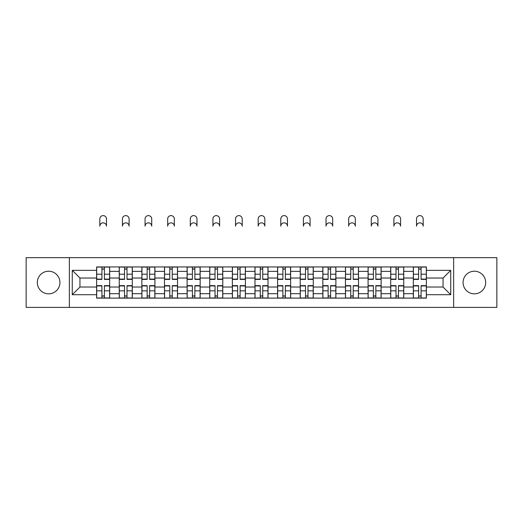 <?xml version="1.0" encoding="UTF-8"?>
<svg xmlns="http://www.w3.org/2000/svg" width="523" height="523" viewBox="0 0 523 523"><rect width="100%" height="100%" fill="white"/><g stroke="black" fill="none" stroke-linecap="round" stroke-linejoin="round"><path stroke-width="0.78" d="M474.374 271.215A11.31 11.31 0 0 0 463.064 282.525A11.31 11.31 0 0 0 474.374 293.834A11.31 11.31 0 0 0 485.684 282.525A11.31 11.31 0 0 0 474.374 271.215M48.626 271.215A11.31 11.31 0 0 0 37.316 282.525A11.31 11.31 0 0 0 48.626 293.834A11.31 11.31 0 0 0 59.936 282.525A11.31 11.31 0 0 0 48.626 271.215M453.637 307.393L496.85 307.393L496.85 257.656L26.15 257.656L26.15 307.393L453.637 307.393L453.637 257.656M119.244 298.117L119.244 271.359L109.673 271.359L109.673 298.117M109.673 271.359L109.673 266.939M119.244 271.359L119.244 266.939M132.299 266.939L132.299 298.117M141.87 298.117L141.87 266.939M154.919 266.939L154.919 298.117M164.49 298.117L164.49 266.939M177.539 266.939L177.539 298.117M187.11 298.117L187.11 266.939M200.159 266.939L200.159 298.117M209.73 298.117L209.73 266.939M222.785 266.939L222.785 298.117M232.356 298.117L232.356 266.939M245.405 266.939L245.405 298.117M254.976 298.117L254.976 266.939M268.024 266.939L268.024 298.117M277.595 298.117L277.595 266.939M290.644 266.939L290.644 298.117M300.215 298.117L300.215 266.939M313.27 266.939L313.27 298.117M322.841 298.117L322.841 266.939M335.89 266.939L335.89 298.117M345.461 298.117L345.461 266.939M358.51 266.939L358.51 298.117M368.081 298.117L368.081 266.939M381.13 266.939L381.13 298.117M390.701 298.117L390.701 266.939M403.756 266.939L403.756 298.117M413.327 298.117L413.327 266.939M413.327 287.022L403.756 287.022M390.701 287.022L381.13 287.022M368.081 287.022L358.51 287.022M345.461 287.022L335.89 287.022M322.841 287.022L313.27 287.022M300.215 287.022L290.644 287.022M277.595 287.022L268.024 287.022M254.976 287.022L245.405 287.022M232.356 287.022L222.785 287.022M209.73 287.022L200.159 287.022M187.11 287.022L177.539 287.022M164.49 287.022L154.919 287.022M141.87 287.022L132.299 287.022M119.244 287.022L109.673 287.022M413.327 278.033L403.756 278.033M390.701 278.033L381.13 278.033M368.081 278.033L358.51 278.033M345.461 278.033L335.89 278.033M322.841 278.033L313.27 278.033M300.215 278.033L290.644 278.033M277.595 278.033L268.024 278.033M254.976 278.033L245.405 278.033M232.356 278.033L222.785 278.033M209.73 278.033L200.159 278.033M187.11 278.033L177.539 278.033M164.49 278.033L154.919 278.033M141.87 278.033L132.299 278.033M119.244 278.033L109.673 278.033M79.947 287.022L96.624 287.022L96.624 278.033L79.947 278.033L79.947 287.022L72.266 294.704L72.266 270.345L96.624 270.345L96.624 278.033M426.376 278.033L426.376 287.022L443.053 287.022L443.053 278.033L426.376 278.033L426.376 266.939L96.624 266.939L96.624 270.345M426.376 270.345L450.734 270.345L450.734 294.704L426.376 294.704L426.376 287.022M96.624 287.022L96.624 298.117L426.376 298.117L426.376 294.704M96.624 294.704L72.266 294.704M69.363 307.393L69.363 257.656M104.384 295.94L101.92 295.94M101.92 269.116L104.384 269.116M127.004 295.94L124.539 295.94M124.539 269.116L127.004 269.116M149.624 295.94L147.159 295.94M147.159 269.116L149.624 269.116M172.25 295.94L169.779 295.94M169.779 269.116L172.25 269.116M194.87 295.94L192.405 295.94M192.405 269.116L194.87 269.116M217.49 295.94L215.025 295.94M215.025 269.116L217.49 269.116M240.109 295.94L237.645 295.94M237.645 269.116L240.109 269.116M262.736 295.94L260.264 295.94M260.264 269.116L262.736 269.116M285.355 295.94L282.891 295.94M282.891 269.116L285.355 269.116M307.975 295.94L305.51 295.94M305.51 269.116L307.975 269.116M330.595 295.94L328.13 295.94M328.13 269.116L330.595 269.116M353.221 295.94L350.75 295.94M350.75 269.116L353.221 269.116M375.841 295.94L373.376 295.94M373.376 269.116L375.841 269.116M398.461 295.94L395.996 295.94M395.996 269.116L398.461 269.116M421.08 295.94L418.616 295.94M418.616 269.116L421.08 269.116M72.266 270.345L79.947 278.033M443.053 287.022L450.734 294.704M443.053 278.033L450.734 270.345M106.483 226.191A3.334 3.334 0 0 0 103.149 222.857A3.334 3.334 0 0 0 99.815 226.191L99.815 218.941A3.334 3.334 0 0 1 103.149 215.607A3.334 3.334 0 0 1 106.483 218.941L106.483 226.191M104.384 279.406L104.384 267.083L109.601 267.083L109.601 279.406L104.384 279.406M101.92 268.966L104.384 268.966M101.92 267.083L96.696 267.083L96.696 279.406L101.92 279.406L101.92 267.083L104.384 267.083M101.92 285.643L101.92 297.973L96.696 297.973L96.696 285.643L101.92 285.643M104.384 296.083L101.92 296.083M104.384 297.973L109.601 297.973L109.601 285.643L104.384 285.643L104.384 297.973L101.92 297.973M129.109 226.191A3.334 3.334 0 0 0 125.768 222.857A3.334 3.334 0 0 0 122.434 226.191L122.434 218.941A3.334 3.334 0 0 1 125.768 215.607A3.334 3.334 0 0 1 129.109 218.941L129.109 226.191M127.004 279.406L127.004 267.083L132.227 267.083L132.227 279.406L127.004 279.406M124.539 268.966L127.004 268.966M124.539 267.083L119.316 267.083L119.316 279.406L124.539 279.406L124.539 267.083L127.004 267.083M151.729 226.191A3.334 3.334 0 0 0 148.395 222.857A3.334 3.334 0 0 0 145.061 226.191L145.061 218.941A3.334 3.334 0 0 1 148.395 215.607A3.334 3.334 0 0 1 151.729 218.941L151.729 226.191M149.624 279.406L149.624 267.083L154.847 267.083L154.847 279.406L149.624 279.406M147.159 268.966L149.624 268.966M147.159 267.083L141.942 267.083L141.942 279.406L147.159 279.406L147.159 267.083L149.624 267.083M174.349 226.191A3.334 3.334 0 0 0 171.014 222.857A3.334 3.334 0 0 0 167.68 226.191L167.68 218.941A3.334 3.334 0 0 1 171.014 215.607A3.334 3.334 0 0 1 174.349 218.941L174.349 226.191M172.25 279.406L172.25 267.083L177.467 267.083L177.467 279.406L172.25 279.406M169.779 268.966L172.25 268.966M169.779 267.083L164.562 267.083L164.562 279.406L169.779 279.406L169.779 267.083L172.25 267.083M124.539 285.643L124.539 297.973L119.316 297.973L119.316 285.643L124.539 285.643M127.004 296.083L124.539 296.083M127.004 297.973L132.227 297.973L132.227 285.643L127.004 285.643L127.004 297.973L124.539 297.973M147.159 285.643L147.159 297.973L141.942 297.973L141.942 285.643L147.159 285.643M149.624 296.083L147.159 296.083M149.624 297.973L154.847 297.973L154.847 285.643L149.624 285.643L149.624 297.973L147.159 297.973M169.779 285.643L169.779 297.973L164.562 297.973L164.562 285.643L169.779 285.643M172.25 296.083L169.779 296.083M172.25 297.973L177.467 297.973L177.467 285.643L172.25 285.643L172.25 297.973L169.779 297.973M196.968 226.191A3.334 3.334 0 0 0 193.634 222.857A3.334 3.334 0 0 0 190.3 226.191L190.3 218.941A3.334 3.334 0 0 1 193.634 215.607A3.334 3.334 0 0 1 196.968 218.941L196.968 226.191M194.87 279.406L194.87 267.083L200.087 267.083L200.087 279.406L194.87 279.406M192.405 268.966L194.87 268.966M192.405 267.083L187.182 267.083L187.182 279.406L192.405 279.406L192.405 267.083L194.87 267.083M219.595 226.191A3.334 3.334 0 0 0 216.254 222.857A3.334 3.334 0 0 0 212.92 226.191L212.92 218.941A3.334 3.334 0 0 1 216.254 215.607A3.334 3.334 0 0 1 219.595 218.941L219.595 226.191M217.49 279.406L217.49 267.083L222.713 267.083L222.713 279.406L217.49 279.406M215.025 268.966L217.49 268.966M215.025 267.083L209.801 267.083L209.801 279.406L215.025 279.406L215.025 267.083L217.49 267.083M192.405 285.643L192.405 297.973L187.182 297.973L187.182 285.643L192.405 285.643M194.87 296.083L192.405 296.083M194.87 297.973L200.087 297.973L200.087 285.643L194.87 285.643L194.87 297.973L192.405 297.973M215.025 285.643L215.025 297.973L209.801 297.973L209.801 285.643L215.025 285.643M217.49 296.083L215.025 296.083M217.49 297.973L222.713 297.973L222.713 285.643L217.49 285.643L217.49 297.973L215.025 297.973M242.214 226.191A3.334 3.334 0 0 0 238.88 222.857A3.334 3.334 0 0 0 235.546 226.191L235.546 218.941A3.334 3.334 0 0 1 238.88 215.607A3.334 3.334 0 0 1 242.214 218.941L242.214 226.191M240.109 279.406L240.109 267.083L245.333 267.083L245.333 279.406L240.109 279.406M237.645 268.966L240.109 268.966M237.645 267.083L232.428 267.083L232.428 279.406L237.645 279.406L237.645 267.083L240.109 267.083M264.834 226.191A3.334 3.334 0 0 0 261.5 222.857A3.334 3.334 0 0 0 258.166 226.191L258.166 218.941A3.334 3.334 0 0 1 261.5 215.607A3.334 3.334 0 0 1 264.834 218.941L264.834 226.191M262.736 279.406L262.736 267.083L267.953 267.083L267.953 279.406L262.736 279.406M260.264 268.966L262.736 268.966M260.264 267.083L255.047 267.083L255.047 279.406L260.264 279.406L260.264 267.083L262.736 267.083M287.454 226.191A3.334 3.334 0 0 0 284.12 222.857A3.334 3.334 0 0 0 280.786 226.191L280.786 218.941A3.334 3.334 0 0 1 284.12 215.607A3.334 3.334 0 0 1 287.454 218.941L287.454 226.191M285.355 279.406L285.355 267.083L290.572 267.083L290.572 279.406L285.355 279.406M282.891 268.966L285.355 268.966M282.891 267.083L277.667 267.083L277.667 279.406L282.891 279.406L282.891 267.083L285.355 267.083M310.08 226.191A3.334 3.334 0 0 0 306.746 222.857A3.334 3.334 0 0 0 303.405 226.191L303.405 218.941A3.334 3.334 0 0 1 306.746 215.607A3.334 3.334 0 0 1 310.08 218.941L310.08 226.191M307.975 279.406L307.975 267.083L313.199 267.083L313.199 279.406L307.975 279.406M305.51 268.966L307.975 268.966M305.51 267.083L300.287 267.083L300.287 279.406L305.51 279.406L305.51 267.083L307.975 267.083M332.7 226.191A3.334 3.334 0 0 0 329.366 222.857A3.334 3.334 0 0 0 326.032 226.191L326.032 218.941A3.334 3.334 0 0 1 329.366 215.607A3.334 3.334 0 0 1 332.7 218.941L332.7 226.191M330.595 279.406L330.595 267.083L335.818 267.083L335.818 279.406L330.595 279.406M328.13 268.966L330.595 268.966M328.13 267.083L322.913 267.083L322.913 279.406L328.13 279.406L328.13 267.083L330.595 267.083M355.32 226.191A3.334 3.334 0 0 0 351.986 222.857A3.334 3.334 0 0 0 348.651 226.191L348.651 218.941A3.334 3.334 0 0 1 351.986 215.607A3.334 3.334 0 0 1 355.32 218.941L355.32 226.191M353.221 279.406L353.221 267.083L358.438 267.083L358.438 279.406L353.221 279.406M350.75 268.966L353.221 268.966M350.75 267.083L345.533 267.083L345.533 279.406L350.75 279.406L350.75 267.083L353.221 267.083M377.939 226.191A3.334 3.334 0 0 0 374.605 222.857A3.334 3.334 0 0 0 371.271 226.191L371.271 218.941A3.334 3.334 0 0 1 374.605 215.607A3.334 3.334 0 0 1 377.939 218.941L377.939 226.191M375.841 279.406L375.841 267.083L381.058 267.083L381.058 279.406L375.841 279.406M373.376 268.966L375.841 268.966M373.376 267.083L368.153 267.083L368.153 279.406L373.376 279.406L373.376 267.083L375.841 267.083M400.566 226.191A3.334 3.334 0 0 0 397.232 222.857A3.334 3.334 0 0 0 393.891 226.191L393.891 218.941A3.334 3.334 0 0 1 397.232 215.607A3.334 3.334 0 0 1 400.566 218.941L400.566 226.191M398.461 279.406L398.461 267.083L403.684 267.083L403.684 279.406L398.461 279.406M395.996 268.966L398.461 268.966M395.996 267.083L390.773 267.083L390.773 279.406L395.996 279.406L395.996 267.083L398.461 267.083M237.645 285.643L237.645 297.973L232.428 297.973L232.428 285.643L237.645 285.643M240.109 296.083L237.645 296.083M240.109 297.973L245.333 297.973L245.333 285.643L240.109 285.643L240.109 297.973L237.645 297.973M260.264 285.643L260.264 297.973L255.047 297.973L255.047 285.643L260.264 285.643M262.736 296.083L260.264 296.083M262.736 297.973L267.953 297.973L267.953 285.643L262.736 285.643L262.736 297.973L260.264 297.973M282.891 285.643L282.891 297.973L277.667 297.973L277.667 285.643L282.891 285.643M285.355 296.083L282.891 296.083M285.355 297.973L290.572 297.973L290.572 285.643L285.355 285.643L285.355 297.973L282.891 297.973M305.51 285.643L305.51 297.973L300.287 297.973L300.287 285.643L305.51 285.643M307.975 296.083L305.51 296.083M307.975 297.973L313.199 297.973L313.199 285.643L307.975 285.643L307.975 297.973L305.51 297.973M328.13 285.643L328.13 297.973L322.913 297.973L322.913 285.643L328.13 285.643M330.595 296.083L328.13 296.083M330.595 297.973L335.818 297.973L335.818 285.643L330.595 285.643L330.595 297.973L328.13 297.973M350.75 285.643L350.75 297.973L345.533 297.973L345.533 285.643L350.75 285.643M353.221 296.083L350.75 296.083M353.221 297.973L358.438 297.973L358.438 285.643L353.221 285.643L353.221 297.973L350.75 297.973M373.376 285.643L373.376 297.973L368.153 297.973L368.153 285.643L373.376 285.643M375.841 296.083L373.376 296.083M375.841 297.973L381.058 297.973L381.058 285.643L375.841 285.643L375.841 297.973L373.376 297.973M395.996 285.643L395.996 297.973L390.773 297.973L390.773 285.643L395.996 285.643M398.461 296.083L395.996 296.083M398.461 297.973L403.684 297.973L403.684 285.643L398.461 285.643L398.461 297.973L395.996 297.973M423.185 226.191A3.334 3.334 0 0 0 419.851 222.857A3.334 3.334 0 0 0 416.517 226.191L416.517 218.941A3.334 3.334 0 0 1 419.851 215.607A3.334 3.334 0 0 1 423.185 218.941L423.185 226.191M421.08 279.406L421.08 267.083L426.304 267.083L426.304 279.406L421.08 279.406M418.616 268.966L421.08 268.966M418.616 267.083L413.399 267.083L413.399 279.406L418.616 279.406L418.616 267.083L421.08 267.083M418.616 285.643L418.616 297.973L413.399 297.973L413.399 285.643L418.616 285.643M421.08 296.083L418.616 296.083M421.08 297.973L426.304 297.973L426.304 285.643L421.08 285.643L421.08 297.973L418.616 297.973M390.701 271.359L381.13 271.359M368.081 271.359L358.51 271.359M345.461 271.359L335.89 271.359M322.841 271.359L313.27 271.359M300.215 271.359L290.644 271.359M277.595 271.359L268.024 271.359M254.976 271.359L245.405 271.359M232.356 271.359L222.785 271.359M209.73 271.359L200.159 271.359M187.11 271.359L177.539 271.359M164.49 271.359L154.919 271.359M141.87 271.359L132.299 271.359M413.327 271.359L403.756 271.359M390.701 293.691L381.13 293.691M368.081 293.691L358.51 293.691M345.461 293.691L335.89 293.691M322.841 293.691L313.27 293.691M300.215 293.691L290.644 293.691M277.595 293.691L268.024 293.691M254.976 293.691L245.405 293.691M232.356 293.691L222.785 293.691M209.73 293.691L200.159 293.691M187.11 293.691L177.539 293.691M164.49 293.691L154.919 293.691M141.87 293.691L132.299 293.691M119.244 293.691L109.673 293.691M413.327 293.691L403.756 293.691M104.384 279.099L109.601 279.099M104.384 274.202L109.601 274.202M96.696 279.099L101.92 279.099M96.696 274.202L101.92 274.202M101.92 285.95L96.696 285.95M101.92 290.847L96.696 290.847M109.601 285.95L104.384 285.95M109.601 290.847L104.384 290.847M127.004 279.099L132.227 279.099M127.004 274.202L132.227 274.202M119.316 279.099L124.539 279.099M119.316 274.202L124.539 274.202M149.624 279.099L154.847 279.099M149.624 274.202L154.847 274.202M141.942 279.099L147.159 279.099M141.942 274.202L147.159 274.202M172.25 279.099L177.467 279.099M172.25 274.202L177.467 274.202M164.562 279.099L169.779 279.099M164.562 274.202L169.779 274.202M124.539 285.95L119.316 285.95M124.539 290.847L119.316 290.847M132.227 285.95L127.004 285.95M132.227 290.847L127.004 290.847M147.159 285.95L141.942 285.95M147.159 290.847L141.942 290.847M154.847 285.95L149.624 285.95M154.847 290.847L149.624 290.847M169.779 285.95L164.562 285.95M169.779 290.847L164.562 290.847M177.467 285.95L172.25 285.95M177.467 290.847L172.25 290.847M194.87 279.099L200.087 279.099M194.87 274.202L200.087 274.202M187.182 279.099L192.405 279.099M187.182 274.202L192.405 274.202M217.49 279.099L222.713 279.099M217.49 274.202L222.713 274.202M209.801 279.099L215.025 279.099M209.801 274.202L215.025 274.202M192.405 285.95L187.182 285.95M192.405 290.847L187.182 290.847M200.087 285.95L194.87 285.95M200.087 290.847L194.87 290.847M215.025 285.95L209.801 285.95M215.025 290.847L209.801 290.847M222.713 285.95L217.49 285.95M222.713 290.847L217.49 290.847M240.109 279.099L245.333 279.099M240.109 274.202L245.333 274.202M232.428 279.099L237.645 279.099M232.428 274.202L237.645 274.202M262.736 279.099L267.953 279.099M262.736 274.202L267.953 274.202M255.047 279.099L260.264 279.099M255.047 274.202L260.264 274.202M285.355 279.099L290.572 279.099M285.355 274.202L290.572 274.202M277.667 279.099L282.891 279.099M277.667 274.202L282.891 274.202M307.975 279.099L313.199 279.099M307.975 274.202L313.199 274.202M300.287 279.099L305.51 279.099M300.287 274.202L305.51 274.202M330.595 279.099L335.818 279.099M330.595 274.202L335.818 274.202M322.913 279.099L328.13 279.099M322.913 274.202L328.13 274.202M353.221 279.099L358.438 279.099M353.221 274.202L358.438 274.202M345.533 279.099L350.75 279.099M345.533 274.202L350.75 274.202M375.841 279.099L381.058 279.099M375.841 274.202L381.058 274.202M368.153 279.099L373.376 279.099M368.153 274.202L373.376 274.202M398.461 279.099L403.684 279.099M398.461 274.202L403.684 274.202M390.773 279.099L395.996 279.099M390.773 274.202L395.996 274.202M237.645 285.95L232.428 285.95M237.645 290.847L232.428 290.847M245.333 285.95L240.109 285.95M245.333 290.847L240.109 290.847M260.264 285.95L255.047 285.95M260.264 290.847L255.047 290.847M267.953 285.95L262.736 285.95M267.953 290.847L262.736 290.847M282.891 285.95L277.667 285.95M282.891 290.847L277.667 290.847M290.572 285.95L285.355 285.95M290.572 290.847L285.355 290.847M305.51 285.95L300.287 285.95M305.51 290.847L300.287 290.847M313.199 285.95L307.975 285.95M313.199 290.847L307.975 290.847M328.13 285.95L322.913 285.95M328.13 290.847L322.913 290.847M335.818 285.95L330.595 285.95M335.818 290.847L330.595 290.847M350.75 285.95L345.533 285.95M350.75 290.847L345.533 290.847M358.438 285.95L353.221 285.95M358.438 290.847L353.221 290.847M373.376 285.95L368.153 285.95M373.376 290.847L368.153 290.847M381.058 285.95L375.841 285.95M381.058 290.847L375.841 290.847M395.996 285.95L390.773 285.95M395.996 290.847L390.773 290.847M403.684 285.95L398.461 285.95M403.684 290.847L398.461 290.847M421.08 279.099L426.304 279.099M421.08 274.202L426.304 274.202M413.399 279.099L418.616 279.099M413.399 274.202L418.616 274.202M418.616 285.95L413.399 285.95M418.616 290.847L413.399 290.847M426.304 285.95L421.08 285.95M426.304 290.847L421.08 290.847"/></g></svg>
